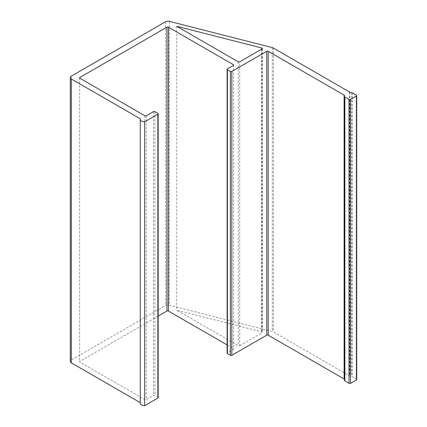 <?xml version="1.0" encoding="UTF-8"?>
<svg xmlns="http://www.w3.org/2000/svg" width="427" height="427" viewBox="0 0 427 427"><rect width="100%" height="100%" fill="white"/><g stroke="black" fill="none" stroke-linecap="round" stroke-linejoin="round"><path stroke-width="0.32" stroke-dasharray="2.13 1.6" d="M356.7 379.502A1.041 0.603 0 0 0 356.396 379.075L352.115 376.603A1.041 0.603 0 0 0 351.789 376.475L349.857 375.995A1.041 0.603 0 0 1 349.532 375.867L273.355 331.886A3.475 2.007 0 0 0 272.303 331.469L169.37 305.214A3.475 2.007 0 0 0 165.505 305.631L71.314 360.009A3.475 2.007 0 0 0 70.3 361.429M140.248 402.645L140.344 402.698A4.217 2.434 0 0 0 140.248 403.221M140.344 118.839L140.344 402.698M158.155 397.622A1.041 0.603 0 0 0 157.851 397.195L154.9 395.493A1.041 0.603 0 0 0 153.426 395.493L146.296 399.608A1.041 0.603 0 0 1 144.822 399.608L79.918 362.139A1.041 0.603 0 0 1 79.614 361.712A1.041 0.603 0 0 1 79.918 361.285L158.155 316.119M227.116 344.931L233.318 348.512A1.041 0.603 0 0 1 233.622 348.939A1.041 0.603 0 0 1 233.318 349.366L227.42 352.771A1.041 0.603 0 0 0 227.116 353.198M239.712 345.673L261.991 332.809A1.041 0.603 0 0 0 262.301 332.382A1.041 0.603 0 0 0 261.676 331.832L176.725 310.162L238.234 345.673A1.041 0.603 0 0 0 239.712 345.673L239.712 61.814M176.725 26.298L176.725 310.162M356.396 95.216L356.396 379.075M352.115 92.739L352.115 376.603M351.789 92.611L351.789 376.475M349.857 92.131L349.857 375.995M349.532 92.008L349.532 375.867M273.355 48.027L273.355 331.886M272.303 47.61L272.303 331.469M169.37 21.35L169.37 305.214M165.505 21.766L165.505 305.631M71.314 76.145L71.314 360.009M157.851 113.331L157.851 397.195M154.9 111.628L154.9 395.493M153.426 111.628L153.426 395.493M146.296 115.744L146.296 399.608M144.822 115.744L144.822 399.608M79.918 361.285L79.918 362.139M233.318 349.366L233.318 348.512M227.42 68.907L227.42 352.771M261.991 48.945L261.991 332.809M238.234 61.814L238.234 345.673M261.676 49.132L261.676 331.832M79.614 77.847L79.614 361.712M233.622 65.075L233.622 348.939M262.301 48.523L262.301 332.382"/><path stroke-width="0.64" d="M166.946 27.179A1.041 0.603 0 0 1 168.419 27.179L233.318 64.648L233.318 65.502L227.42 68.907A1.041 0.603 0 0 0 227.116 69.334A1.041 0.603 0 0 0 227.42 69.761L230.367 71.464A1.041 0.603 0 0 0 231.845 71.464L266.752 51.309A1.041 0.603 0 0 1 268.225 51.309L344.125 95.13A1.041 0.603 0 0 1 344.429 95.52L344.552 380.537A1.041 0.603 0 0 0 344.856 380.927L349.019 383.334A1.041 0.603 0 0 0 350.498 383.334L356.396 379.929A1.041 0.603 0 0 0 356.7 379.502L356.7 95.637A1.041 0.603 0 0 0 356.396 95.216L352.115 92.739A1.041 0.603 0 0 0 351.789 92.611L349.857 92.131A1.041 0.603 0 0 1 349.532 92.008L273.355 48.027A3.475 2.007 0 0 0 272.303 47.61L169.37 21.35A3.475 2.007 0 0 0 165.505 21.766L71.314 76.145A3.475 2.007 0 0 0 70.3 77.565A3.475 2.007 0 0 0 71.314 78.984L140.344 118.839A4.217 2.434 0 0 0 140.248 119.357A4.217 2.434 0 0 0 144.678 121.786L144.678 405.65L157.851 398.044A1.041 0.603 0 0 0 158.155 397.622L158.155 113.758A1.041 0.603 0 0 0 157.851 113.331L154.9 111.628A1.041 0.603 0 0 0 153.426 111.628L146.296 115.744A1.041 0.603 0 0 1 144.822 115.744L79.918 78.274A1.041 0.603 0 0 1 79.614 77.847A1.041 0.603 0 0 1 79.918 77.426L166.946 27.179L166.946 311.043L158.155 316.119M344.429 95.52L344.552 96.678A1.041 0.603 0 0 0 344.856 97.068L349.019 99.47A1.041 0.603 0 0 0 350.498 99.47L356.396 96.064A1.041 0.603 0 0 0 356.7 95.637M70.3 77.565L70.3 361.429A3.475 2.007 0 0 0 71.314 362.849L140.248 402.645M140.248 119.357L140.248 403.221A4.217 2.434 0 0 0 144.678 405.65M144.678 121.786L157.851 114.185A1.041 0.603 0 0 0 158.155 113.758M168.419 27.179L168.419 311.043A1.041 0.603 0 0 0 166.946 311.043M168.419 311.043L227.116 344.931M233.318 65.502A1.041 0.603 0 0 0 233.622 65.075A1.041 0.603 0 0 0 233.318 64.648M227.116 69.334L227.116 353.198A1.041 0.603 0 0 0 227.42 353.62L230.367 355.328A1.041 0.603 0 0 0 231.845 355.328L266.752 335.174A1.041 0.603 0 0 1 268.225 335.174L344.125 378.989A1.041 0.603 0 0 1 344.429 379.379M239.712 61.814L261.991 48.945A1.041 0.603 0 0 0 262.301 48.523A1.041 0.603 0 0 0 261.676 47.968L176.725 26.298L238.234 61.814A1.041 0.603 0 0 0 239.712 61.814M356.396 96.064L356.396 379.929M71.314 78.984L71.314 362.849M157.851 114.185L157.851 398.044M79.918 77.426L79.918 78.274M227.42 69.761L227.42 353.62M230.367 71.464L230.367 355.328M231.845 71.464L231.845 355.328M266.752 51.309L266.752 335.174M268.225 51.309L268.225 335.174M344.125 95.13L344.125 378.989M344.552 96.678L344.552 380.537M344.856 97.068L344.856 380.927M349.019 99.47L349.019 383.334M350.498 99.47L350.498 383.334M261.676 47.968L261.676 49.132"/></g></svg>
